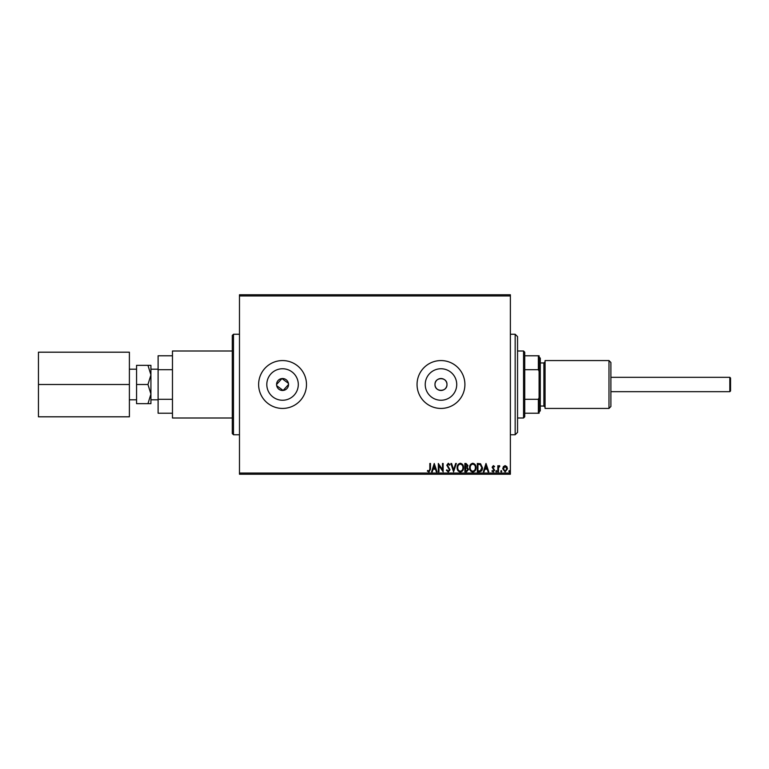 <?xml version="1.0" encoding="UTF-8"?>
<svg xmlns="http://www.w3.org/2000/svg" width="769" height="769" viewBox="0 0 769 769"><rect width="100%" height="100%" fill="white"/><g stroke="black" fill="none" stroke-linecap="round" stroke-linejoin="round"><path stroke-width="1.15" d="M446.962 384.5A5.979 5.979 0 0 0 440.983 378.521A5.979 5.979 0 0 0 434.994 384.5C434.629 392.219 447.327 392.219 446.962 384.5C447.337 376.791 434.639 376.772 434.994 384.5A5.979 5.979 0 0 0 440.983 390.479A5.979 5.979 0 0 0 446.962 384.5M288.538 384.5A5.979 5.979 0 0 0 282.55 378.521A5.979 5.979 0 0 0 276.571 384.5A5.979 5.979 0 0 0 282.55 390.479A5.979 5.979 0 0 0 288.538 384.5L283.136 390.45L276.686 385.663M288.423 383.337L281.963 378.55L276.571 384.5M456.728 384.5A15.745 15.745 0 0 0 440.983 368.755A15.745 15.745 0 0 0 425.228 384.5A15.745 15.745 0 0 0 440.983 400.245A15.745 15.745 0 0 0 456.728 384.5M298.295 384.5A15.745 15.745 0 0 0 282.55 368.755A15.745 15.745 0 0 0 266.805 384.5A15.745 15.745 0 0 0 282.55 400.245A15.745 15.745 0 0 0 298.295 384.5M306.485 384.5A23.935 23.935 0 0 0 282.55 360.565A23.935 23.935 0 0 0 258.624 384.5A23.935 23.935 0 0 0 282.55 408.435A23.935 23.935 0 0 0 306.485 384.5M464.909 384.5A23.935 23.935 0 0 0 440.983 360.565A23.935 23.935 0 0 0 417.048 384.5A23.935 23.935 0 0 0 440.983 408.435A23.935 23.935 0 0 0 464.909 384.5M232.296 433.562L232.296 335.438L233.488 334.246L233.488 434.754L232.296 433.562M239.476 294.758L510.376 294.758L510.376 295.95L239.476 295.95L239.476 294.758M503.378 466.639L505.118 465.62L506.858 466.629L507.482 468.802L505.118 471.955L502.753 468.802L503.378 466.639M497.812 471.849L497.812 465.726L498.456 465.726L498.456 466.629L499.581 465.62L499.763 466.485L498.562 467.696L498.456 471.849L497.812 471.849M493.352 465.62L494.592 466.495L494.217 467.014L493.39 466.37L492.766 467.196L494.592 470.186L493.237 471.955L491.91 471.128L492.275 470.561L493.16 471.205L493.948 470.224L492.122 467.225L493.352 465.62M479.25 471.849L477.309 471.849L477.309 463.476L480.567 463.774L482.461 467.763C482.557 470.186 481.49 471.551 479.25 471.849M464.851 471.849L464.851 463.476L466.033 463.476L467.965 465.553L467.177 467.331L468.504 469.474L466.523 471.849L464.851 471.849M453.575 471.849L450.884 463.476L451.586 463.476L453.623 469.83L455.661 463.476L456.363 463.476L453.575 471.849M438.964 471.849L438.32 471.849L438.32 463.476L442.511 469.724L442.511 463.476L443.155 463.476L443.155 471.849L438.964 465.62L438.964 471.849M429.842 469.042L429.842 463.476L430.486 463.476L430.486 469.128L428.958 472.06L427.372 471.099L427.699 470.455L428.948 471.205L429.842 469.042M510.376 473.05L510.376 474.242L239.476 474.242L239.476 473.05L510.376 473.05L510.376 295.95M239.476 473.05L239.476 295.95M434.245 463.476L437.032 471.849L436.331 471.849L435.475 469.167L433.12 469.167L432.265 471.849L431.563 471.849L434.245 463.476M448.26 472.06L446.376 470.234L446.904 469.811L448.212 471.205L449.384 469.782L446.808 465.216L448.308 463.255L449.923 464.678L449.423 465.197L448.298 464.12L447.452 465.178L450.028 469.801L448.26 472.06M457.113 467.696C457.074 465.312 458.132 463.832 460.295 463.255C462.515 463.774 463.601 465.245 463.563 467.658C463.601 470.051 462.534 471.522 460.352 472.06C458.161 471.541 457.084 470.08 457.113 467.696M469.571 467.696C469.523 465.312 470.59 463.832 472.752 463.255C474.973 463.774 476.059 465.245 476.021 467.658C476.059 470.051 474.992 471.522 472.8 472.06C470.618 471.541 469.542 470.08 469.571 467.696M486.008 463.476L488.796 471.849L488.094 471.849L487.229 469.167L484.883 469.167L484.018 471.849L483.317 471.849L486.008 463.476M495.774 471.262L496.313 470.561L496.851 471.262L496.313 471.955L495.774 471.262M500.715 471.262L501.253 470.561L501.792 471.262L501.253 471.955L500.715 471.262M508.77 471.262L509.309 470.561L509.847 471.262L509.309 471.955L508.77 471.262M435.196 468.302L434.293 465.495L433.399 468.302L435.196 468.302M462.919 467.658C462.948 465.745 462.082 464.563 460.323 464.12C458.574 464.582 457.718 465.774 457.757 467.696C457.728 469.599 458.584 470.772 460.323 471.205C462.092 470.772 462.957 469.59 462.919 467.658M466.158 464.332L465.495 464.332L465.495 467.014L467.321 465.562L466.158 464.332M465.822 467.879L465.495 470.993L466.225 470.993L467.86 469.474L466.841 467.975L465.822 467.879M475.377 467.658C475.405 465.745 474.54 464.563 472.781 464.12C471.032 464.582 470.176 465.774 470.215 467.696C470.186 469.599 471.041 470.772 472.781 471.205C474.55 470.772 475.415 469.59 475.377 467.658M477.953 464.332L477.953 470.993L480.365 470.782L481.817 467.763L480.231 464.572L477.953 464.332M486.96 468.302L486.056 465.495L485.152 468.302L486.96 468.302M506.838 468.811L505.118 466.37L503.397 468.811L505.118 471.205L506.838 468.811M515.163 334.246L517.556 336.639L517.556 432.361L515.163 434.754L515.163 334.246L510.376 334.246M523.545 418L523.545 351L524.737 352.192L524.737 416.808L523.545 418L517.556 418M523.545 351L517.556 351M539.098 413.222L538.377 413.222L538.377 399.303L539.098 397.66L539.098 413.222M524.737 413.222L538.377 413.222M524.737 355.778L539.098 355.778L539.098 397.66M524.737 399.303L538.377 399.303M539.098 371.34L538.377 369.697L538.377 355.778M524.737 369.697L538.377 369.697M729.829 391.681L729.829 377.319L730.55 378.04L730.55 390.96L729.829 391.681L610.894 391.681M729.829 377.319L610.894 377.319M129.394 369.207L136.565 369.207M129.394 399.793L136.565 399.793M150.926 369.207L158.106 369.207M150.926 399.793L158.106 399.793M232.296 418L172.467 418L172.467 351L232.296 351M150.926 374.926L150.926 365.352L147.965 365.352L150.926 374.926L147.965 384.5L150.926 394.074L150.926 374.926M150.926 403.648L150.926 394.074L147.965 403.648L150.926 403.648M172.467 399.303L158.106 399.303L158.106 413.222L172.467 413.222M158.106 399.303L158.106 355.778L172.467 355.778M172.467 369.697L158.106 369.697M147.965 403.648L136.565 403.648L136.565 365.352L147.965 365.352M136.565 384.5L147.965 384.5M38.45 384.5L38.45 352.192L129.394 352.192L129.394 416.808L38.45 416.808L38.45 384.5L129.394 384.5M610.894 362.487L610.894 406.513L608.981 408.435L608.981 360.565L610.894 362.487M539.098 356.979L540.29 358.171L540.29 410.829L539.098 412.021M608.981 408.435L545.077 408.435L545.077 360.565L608.981 360.565M540.29 406.042L543.885 406.042L543.885 362.958L545.077 361.766M233.488 434.754L239.476 434.754M233.488 334.246L239.476 334.246M515.163 434.754L510.376 434.754M543.885 406.042L545.077 407.234M540.29 362.958L543.885 362.958"/></g></svg>
